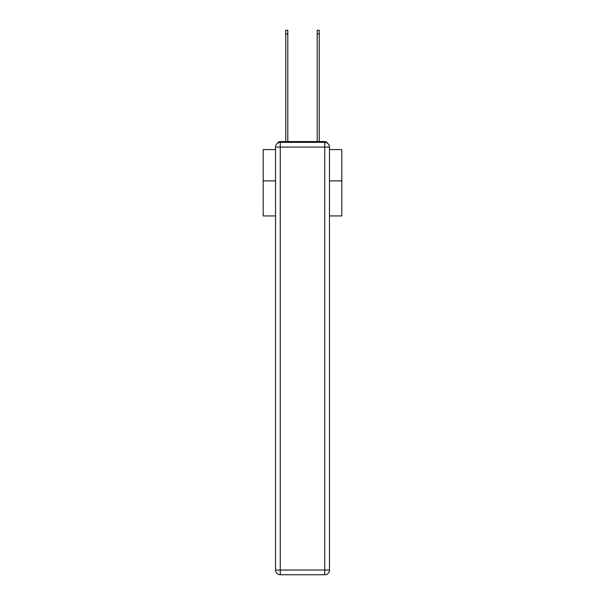 <?xml version="1.0" encoding="UTF-8"?>
<svg xmlns="http://www.w3.org/2000/svg" width="605" height="605" viewBox="0 0 605 605"><rect width="100%" height="100%" fill="white"/><g stroke="black" fill="none" stroke-linecap="round" stroke-linejoin="round"><path stroke-width="0.91" d="M329.468 215.94L341.81 215.94L341.81 149.594L329.468 149.594M275.532 180.88L263.19 180.88L263.19 149.594L275.532 149.594M263.19 180.88L263.19 215.94L275.532 215.94M327.547 143.272A3.146 3.146 0 0 0 324.749 141.57L280.251 141.57A3.146 3.146 0 0 0 277.453 143.272M341.81 180.88L329.468 180.88M280.251 141.57L285.757 141.57L285.757 30.25L287.798 30.25L287.798 141.57L290.234 141.57M314.766 141.57L317.202 141.57L317.202 30.25L319.243 30.25L319.243 141.57L324.749 141.57M280.251 142.357L324.749 142.357A4.719 4.719 0 0 1 329.468 147.075L329.468 570.031A4.719 4.719 0 0 1 324.749 574.75L280.251 574.75L280.251 570.031L324.749 570.031L324.749 147.075L280.251 147.075L280.251 570.031L275.532 570.031L275.532 147.075L280.251 147.075L280.251 142.357A4.719 4.719 0 0 0 275.532 147.075A4.719 4.719 0 0 1 280.251 142.357M275.532 570.031A4.719 4.719 0 0 0 280.251 574.75A4.719 4.719 0 0 1 275.532 570.031M324.749 574.75A4.719 4.719 0 0 0 329.468 570.031L324.749 570.031L324.749 574.75M329.468 147.075A4.719 4.719 0 0 0 324.749 142.357L324.749 147.075L329.468 147.075M285.757 33.865L287.798 33.865M319.243 33.865L317.202 33.865"/></g></svg>
